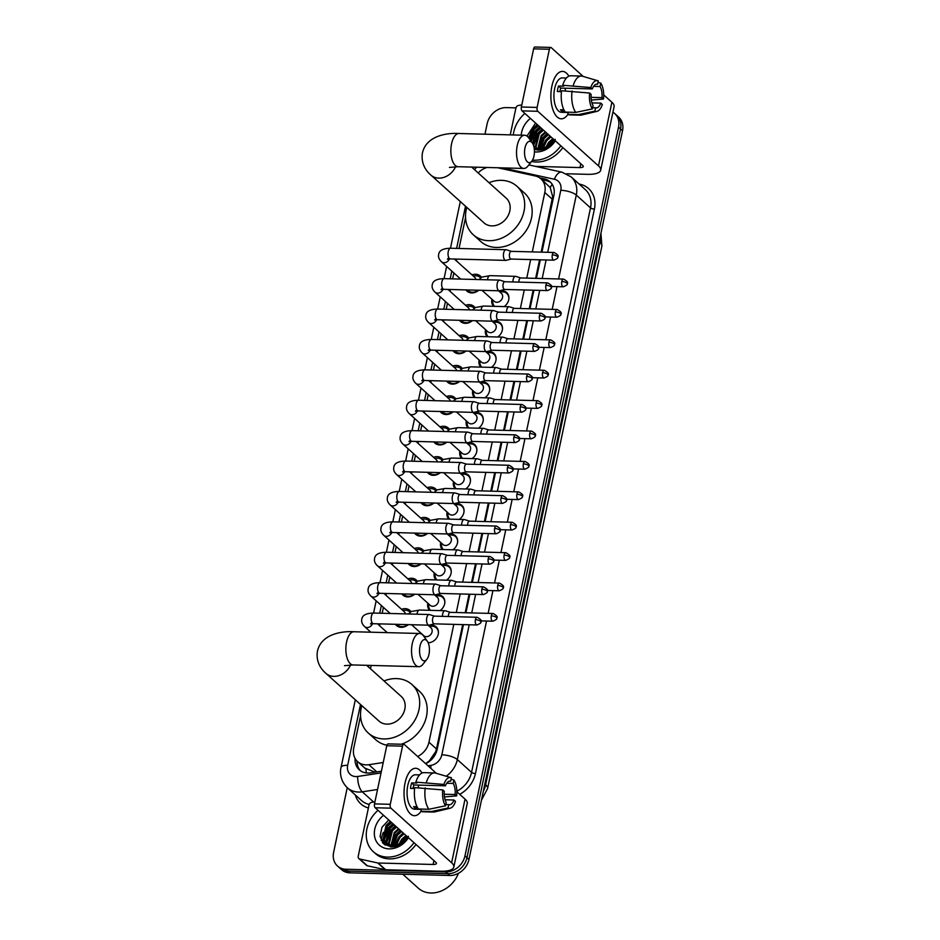 <?xml version="1.0" encoding="UTF-8"?>
<svg xmlns="http://www.w3.org/2000/svg" width="940" height="940" viewBox="0 0 940 940"><rect width="100%" height="100%" fill="white"/><g stroke="black" fill="none" stroke-linecap="round" stroke-linejoin="round"><path stroke-width="1.41" d="M428.605 625.688A9.494 7.826 132 0 1 431.695 625.206A9.494 7.826 132 0 1 436.195 626.921A9.494 7.826 132 0 1 437.347 636.744A9.494 7.826 132 0 1 428.182 642.76M435.009 595.29A9.494 7.826 132 0 1 438.099 594.797A9.494 7.826 132 0 1 442.599 596.524A9.494 7.826 132 0 1 440.026 610.589M441.424 564.893A9.494 7.826 132 0 1 444.503 564.399A9.494 7.826 132 0 1 449.003 566.127A9.494 7.826 132 0 1 446.441 580.192M447.828 534.484A9.494 7.826 132 0 1 450.918 534.002A9.494 7.826 132 0 1 455.406 535.73A9.494 7.826 132 0 1 452.845 549.794M454.231 504.087A9.494 7.826 132 0 1 457.322 503.605A9.494 7.826 132 0 1 461.81 505.332A9.494 7.826 132 0 1 459.249 519.397M460.635 473.69A9.494 7.826 132 0 1 463.726 473.208A9.494 7.826 132 0 1 468.226 474.923A9.494 7.826 132 0 1 465.653 489M467.039 443.292A9.494 7.826 132 0 1 470.129 442.799A9.494 7.826 132 0 1 474.63 444.526A9.494 7.826 132 0 1 472.056 458.591M473.454 412.895A9.494 7.826 132 0 1 476.533 412.402A9.494 7.826 132 0 1 481.033 414.129A9.494 7.826 132 0 1 478.472 428.194M479.858 382.486A9.494 7.826 132 0 1 482.949 382.004A9.494 7.826 132 0 1 487.437 383.731A9.494 7.826 132 0 1 484.876 397.796M486.262 352.089A9.494 7.826 132 0 1 489.352 351.607A9.494 7.826 132 0 1 493.853 353.334A9.494 7.826 132 0 1 491.279 367.399M492.666 321.691A9.494 7.826 132 0 1 495.756 321.21A9.494 7.826 132 0 1 500.256 322.925A9.494 7.826 132 0 1 497.683 337.002M499.07 291.294A9.494 7.826 132 0 1 502.16 290.801A9.494 7.826 132 0 1 506.66 292.528A9.494 7.826 132 0 1 504.099 306.593M401.521 609.296A10.093 8.319 132 0 1 405.175 608.65A10.093 8.319 132 0 1 409.957 610.483A10.093 8.319 132 0 1 411.015 611.693M408.277 624.642A10.093 8.319 132 0 1 401.239 627.332A10.093 8.319 132 0 1 396.457 625.488A10.093 8.319 132 0 1 395.399 624.289M407.937 578.899A10.093 8.319 132 0 1 411.579 578.253A10.093 8.319 132 0 1 416.361 580.086A10.093 8.319 132 0 1 417.419 581.296M414.681 594.233A10.093 8.319 132 0 1 407.643 596.923A10.093 8.319 132 0 1 402.861 595.091A10.093 8.319 132 0 1 401.803 593.892M414.34 548.502A10.093 8.319 132 0 1 417.983 547.844A10.093 8.319 132 0 1 422.765 549.688A10.093 8.319 132 0 1 423.834 550.887M421.096 563.836A10.093 8.319 132 0 1 414.047 566.526A10.093 8.319 132 0 1 409.264 564.693A10.093 8.319 132 0 1 408.207 563.495M420.744 518.093A10.093 8.319 132 0 1 424.387 517.447A10.093 8.319 132 0 1 429.18 519.279A10.093 8.319 132 0 1 430.238 520.49M427.5 533.438A10.093 8.319 132 0 1 420.45 536.129A10.093 8.319 132 0 1 415.668 534.296A10.093 8.319 132 0 1 414.611 533.097M427.148 487.696A10.093 8.319 132 0 1 430.802 487.049A10.093 8.319 132 0 1 435.584 488.882A10.093 8.319 132 0 1 436.642 490.093M433.904 503.041A10.093 8.319 132 0 1 426.866 505.732A10.093 8.319 132 0 1 422.072 503.899A10.093 8.319 132 0 1 421.026 502.7M433.552 457.298A10.093 8.319 132 0 1 437.206 456.652A10.093 8.319 132 0 1 441.988 458.485A10.093 8.319 132 0 1 443.046 459.695M440.308 472.644A10.093 8.319 132 0 1 433.27 475.335A10.093 8.319 132 0 1 428.487 473.49A10.093 8.319 132 0 1 427.43 472.291M439.967 426.901A10.093 8.319 132 0 1 443.61 426.255A10.093 8.319 132 0 1 448.392 428.088A10.093 8.319 132 0 1 449.461 429.298M446.723 442.235A10.093 8.319 132 0 1 439.673 444.926A10.093 8.319 132 0 1 434.891 443.093A10.093 8.319 132 0 1 433.834 441.894M446.371 396.504A10.093 8.319 132 0 1 450.013 395.846A10.093 8.319 132 0 1 454.796 397.69A10.093 8.319 132 0 1 455.865 398.889M453.127 411.838A10.093 8.319 132 0 1 446.077 414.528A10.093 8.319 132 0 1 441.295 412.695A10.093 8.319 132 0 1 440.237 411.497M452.774 366.095A10.093 8.319 132 0 1 456.417 365.448A10.093 8.319 132 0 1 461.211 367.281A10.093 8.319 132 0 1 462.269 368.492M459.531 381.44A10.093 8.319 132 0 1 452.481 384.131A10.093 8.319 132 0 1 447.698 382.298A10.093 8.319 132 0 1 446.641 381.099M459.178 335.697A10.093 8.319 132 0 1 462.832 335.051A10.093 8.319 132 0 1 467.615 336.884A10.093 8.319 132 0 1 468.672 338.095M465.935 351.043A10.093 8.319 132 0 1 458.896 353.734A10.093 8.319 132 0 1 454.102 351.901A10.093 8.319 132 0 1 453.056 350.702M465.582 305.3A10.093 8.319 132 0 1 469.236 304.654A10.093 8.319 132 0 1 474.019 306.487A10.093 8.319 132 0 1 475.076 307.697M472.338 320.646A10.093 8.319 132 0 1 465.3 323.337A10.093 8.319 132 0 1 460.518 321.492A10.093 8.319 132 0 1 459.46 320.305M471.998 274.903A10.093 8.319 132 0 1 475.64 274.257A10.093 8.319 132 0 1 480.422 276.09A10.093 8.319 132 0 1 481.491 277.3M478.754 290.237A10.093 8.319 132 0 1 471.704 292.928A10.093 8.319 132 0 1 466.922 291.095A10.093 8.319 132 0 1 465.864 289.896M366.306 772.927A17.79 7.109 -98.6 0 1 366.024 769.132L364.826 768.098L375.025 772.151M541.17 252.132L552.661 196.542L550.206 187.507L540.935 178.87A17.79 14.664 -48 0 0 535.189 175.956L497.801 167.767M425.597 763.644L429.392 760.801L435.678 751.671L436.477 748.968L462.68 624.595M465.183 612.751L469.084 594.197M471.586 582.342L475.487 563.8M477.99 551.945L481.903 533.403M484.394 521.547L488.306 503.006M490.798 491.15L494.71 472.597M497.213 460.753L501.114 442.2M503.617 430.344L507.518 411.802M510.021 399.947L513.933 381.405M516.424 369.549L520.337 351.008M522.828 339.152L526.741 320.599M529.244 308.755L533.144 290.202M535.647 278.346L539.548 259.804M487.002 167.473A17.79 14.664 -48 0 0 478.178 172.948M532.287 251.897L544.801 192.512A17.79 14.664 -48 0 0 540.935 178.87M417.63 756.477A17.79 14.664 -48 0 0 428.957 742.212L453.797 624.36M456.299 612.504L460.201 593.962M462.703 582.107L466.604 563.565M469.107 551.71L473.02 533.168M475.511 521.312L479.423 502.771M481.914 490.915L485.827 472.362M488.33 460.506L492.231 441.964M494.734 430.109L498.635 411.567M501.138 399.712L505.05 381.17M507.541 369.314L511.454 350.773M513.945 338.917L517.858 320.364M520.361 308.508L524.262 289.966M526.764 278.111L530.665 259.569M360.549 715.822L353.781 747.993A17.79 14.664 -48 0 0 357.635 761.635A17.79 14.664 -48 0 0 368.856 764.702L383.226 762.516M465.547 217.575L459.037 248.466M456.805 259.088L456.429 260.897M453.879 272.964L452.634 278.863M450.401 289.485L450.013 291.294M447.475 303.362L446.23 309.272M443.986 319.894L443.61 321.691M441.072 333.759L439.826 339.669M437.582 350.291L437.206 352.089M434.656 364.168L433.422 370.066M431.178 380.688L430.802 382.486M428.252 394.565L427.007 400.464M424.774 411.086L424.398 412.895M421.849 424.962L420.603 430.861M418.37 441.483L417.983 443.292M415.445 455.36L414.199 461.27M411.955 471.892L411.579 473.69M409.041 485.757L407.796 491.667M405.551 502.289L405.175 504.087M402.626 516.166L401.38 522.064M399.147 532.686L398.772 534.484M396.222 546.563L394.976 552.462M392.744 563.084L392.356 564.893M389.818 576.96L388.572 582.859M386.34 593.481L385.952 595.29M383.414 607.357L382.169 613.268M379.924 623.878L379.548 625.688M371.171 665.426L370.478 668.751M493.629 306.322A9.494 7.826 132 0 1 491.937 299.226M487.226 336.72A9.494 7.826 132 0 1 485.534 329.623M480.822 367.117A9.494 7.826 132 0 1 479.118 360.032M474.418 397.514A9.494 7.826 132 0 1 472.714 390.429M468.014 427.923A9.494 7.826 132 0 1 466.311 420.826M461.599 458.321A9.494 7.826 132 0 1 459.907 451.224M455.195 488.718A9.494 7.826 132 0 1 453.503 481.621M448.791 519.115A9.494 7.826 132 0 1 447.088 512.03M442.387 549.512A9.494 7.826 132 0 1 440.684 542.427M435.972 579.921A9.494 7.826 132 0 1 434.28 572.824M429.568 610.318A9.494 7.826 132 0 1 427.876 603.221M612.915 112.177A17.79 14.664 132 0 1 614.678 113.493A17.79 14.664 132 0 1 618.532 127.147L464.971 855.858A17.79 14.664 132 0 1 445.736 871.897L345.908 869.241L347.906 871.039A17.79 14.664 132 0 1 339.481 867.808A17.79 14.664 132 0 0 347.906 871.039L447.734 873.695L347.906 871.039L349.903 872.837A17.79 14.664 132 0 1 341.478 869.606L337.484 866.01A17.79 14.664 132 0 1 333.618 852.369L347.248 787.685M464.971 855.858L466.969 857.656A17.79 14.664 132 0 1 447.734 873.695A17.79 14.664 132 0 0 466.969 857.656L620.529 128.945L466.969 857.656L468.966 859.454A17.79 14.664 132 0 1 449.731 875.493L349.903 872.837M614.678 113.493L616.675 115.291A17.79 14.664 132 0 1 620.529 128.945A17.79 14.664 132 0 0 616.675 115.291L618.673 117.089A17.79 14.664 132 0 1 622.527 130.742L468.966 859.454M381.205 840.525A23.723 19.552 132 0 1 383.379 832.323A23.723 19.552 132 0 0 381.205 840.525M529.091 138.45A23.723 19.552 132 0 1 530.242 135.442A23.723 19.552 132 0 0 529.091 138.45M484.958 134.197L487.179 123.657A17.79 14.664 132 0 1 506.413 107.606L515.942 107.865M345.908 869.241A17.79 14.664 132 0 1 337.484 866.01M383.144 843.368A23.723 19.552 132 0 1 383.626 839.455M383.837 838.55A23.723 19.552 132 0 1 384.108 837.54M385.142 834.661A23.723 19.552 132 0 1 393.19 823.969M532.005 137.781A23.723 19.552 132 0 1 540.053 127.076L535.718 131.06L531.218 141.423M541.934 252.155L553.895 195.403A17.79 14.664 -48 0 0 550.041 181.761A17.79 14.664 -48 0 0 544.284 178.847L539.595 177.813M425.679 763.715A17.79 14.664 -48 0 0 437.159 749.368L463.444 624.618M465.946 612.763L469.859 594.221M472.35 582.365L476.263 563.824M478.754 551.968L482.666 533.427M485.169 521.571L489.07 503.018M491.573 491.173L495.474 472.62M497.977 460.764L501.889 442.223M504.38 430.367L508.293 411.826M510.784 399.97L514.697 381.429M517.2 369.573L521.101 351.02M523.604 339.176L527.516 320.622M530.007 308.767L533.92 290.225M536.411 278.369L540.324 259.828M355.097 758.427A17.79 14.664 -48 0 0 359.28 769.801A17.79 14.664 -48 0 0 370.501 772.856L381.393 771.2M360.326 770.647A17.79 14.664 132 0 1 357.047 761.071M541.828 179.669L546.293 180.645A17.79 14.664 132 0 1 550.981 182.713M551.898 86.116A23.723 10.998 -88.5 0 1 552.203 84.788A23.723 10.998 -88.5 0 1 568.888 76.152A23.723 10.998 -88.5 0 0 562.519 71.393A23.723 10.998 -88.5 0 0 551.898 86.116A23.723 10.998 -88.5 0 0 551.663 104.892A23.723 10.998 -88.5 0 0 567.878 114.41A23.723 10.998 -88.5 0 1 561.251 118.816A23.723 10.998 -88.5 0 1 551.898 86.116M510.244 134.867L515.895 108.077A2.961 2.444 -48 0 1 518.633 105.433L521.794 104.951M566.538 173.771L587.453 174.323A23.723 7.732 -168.1 0 0 600.684 170.234A23.723 7.732 -168.1 0 0 598.486 165.898L537.798 111.296L522.041 110.873L582.718 165.475A5.934 1.927 11.9 0 1 583.27 166.556A5.934 1.927 11.9 0 1 579.968 167.579L535.671 166.404M600.684 170.234L614.102 106.573A23.723 7.732 -168.1 0 0 611.893 102.248L603.715 94.881M583.235 76.457L551.216 47.635A2.961 1.375 91.5 0 0 550.711 47.423A2.961 1.375 91.5 0 0 549.383 49.256L533.626 48.845A2.961 1.375 -88.5 0 1 534.954 47L550.711 47.423M522.041 110.873A2.961 1.375 -88.5 0 1 521.371 107.007L537.128 107.43L549.383 49.256M537.128 107.43A2.961 1.375 91.5 0 0 537.798 111.296M521.371 107.007L533.626 48.845M559.876 91.579A11.867 5.499 91.5 0 1 560.04 90.698A11.867 5.499 91.5 0 1 560.78 88.09L592.306 88.936A11.867 5.499 -88.5 0 1 596.877 84.165A11.867 5.499 -88.5 0 1 597.558 84.283L596.195 84.236M593.587 86.351L600.049 86.527A11.867 5.499 -88.5 0 1 601.976 97.631L591.072 97.349M564.94 88.207A11.867 5.499 -88.5 0 1 565.539 90.851M561.462 91.627L557.326 91.509A17.202 7.967 -88.5 0 1 557.796 88.677A17.202 7.967 -88.5 0 1 558.478 86.022L563.741 86.163L562.719 85.258A19.576 9.071 -88.5 0 1 570.815 75.764L581.32 76.046A19.576 9.071 -88.5 0 1 582.424 76.222L597.84 80.746A15.416 7.144 -88.5 0 1 598.263 80.899L597.558 84.283M568.16 112.483L561.427 112.295A17.202 7.967 -88.5 0 1 554.647 88.583A17.202 7.967 -88.5 0 1 562.343 77.914L566.421 78.02M563.894 109.827L560.487 109.745A17.202 7.967 -88.5 0 0 562.99 111.989L565.234 112.048M591.93 102.883L600.824 103.118L602.352 104.505A15.416 7.144 -88.5 0 1 597.029 111.355L581.39 115.056A19.576 9.071 -88.5 0 1 580.286 115.174L569.769 114.892A19.576 9.071 -88.5 0 1 567.772 114.351L578.276 114.633L594.856 111.155L595.572 107.771L592.623 107.701M568.23 112.177L567.772 114.351M565.269 112.107A19.576 9.071 -88.5 0 1 561.568 90.745L589.615 93.037L591.154 94.423A11.867 5.499 -88.5 0 0 593.07 105.527L592.365 108.899L575.785 112.389L565.269 112.107M580.286 115.174A19.576 9.071 -88.5 0 1 578.276 114.633M575.785 112.389A19.576 9.071 -88.5 0 1 572.072 91.027M591.307 100.04L603.515 99.017L601.976 97.631M600.049 86.527L600.766 83.155L597.957 82.344M600.766 83.155A15.416 7.144 -88.5 0 1 603.515 99.017M597.029 111.355A15.416 7.144 -88.5 0 1 594.856 111.155M592.365 108.899A15.416 7.144 -88.5 0 1 589.615 93.037M600.824 103.118A11.867 5.499 -88.5 0 1 596.254 107.888A11.867 5.499 -88.5 0 1 595.572 107.771M592.306 88.936L590.766 87.549L562.719 85.258M573.236 85.54A19.576 9.071 -88.5 0 1 581.32 76.046M590.766 87.549A15.416 7.144 -88.5 0 1 597.84 80.746M560.78 88.09L558.478 86.022M562.99 111.989L563.436 109.816M531.864 138.239A26.696 21.996 132 0 1 534.026 134.267M538.855 128.428A26.696 21.996 132 0 1 540.206 127.217M560.839 145.794A29.657 24.44 132 0 1 534.237 160.211A29.657 24.44 132 0 1 532.534 160.106M513.287 134.949A29.657 24.44 132 0 1 524.884 113.435M562.837 147.592A29.657 24.44 132 0 1 536.235 162.009A29.657 24.44 132 0 1 531.605 161.433M554.353 139.954L547.468 146.581A14.829 12.22 132 0 0 554.06 139.684M555.305 140.812A20.762 17.108 132 0 1 535.965 151.975A20.762 17.108 132 0 1 534.437 151.869M534.331 149.343L538.103 150.083C545.353 150 551.075 146.417 555.282 139.332M538.503 125.69L534.273 129.379L530.513 140.436M537.868 125.126L533.65 128.827L529.855 139.519M534.014 147.216L539.854 148.955L547.468 146.581M540.994 127.934L536.775 131.635L533.462 144.971L534.801 147.698M540.371 127.37L536.153 131.071L532.557 143.338M533.897 146.722L534.425 147.486M535.577 148.72L537.469 150.036M543.496 130.178L539.266 133.88L535.965 147.216L536.423 148.403M542.874 129.614L538.644 133.315L535.342 146.663L535.988 148.25M536.199 148.649L536.928 149.73M545.987 132.423L541.769 136.124L538.279 148.837M545.365 131.87L541.146 135.56L537.798 148.767M548.49 134.679L544.26 138.368L540.465 148.943M547.867 134.114L543.637 137.804L539.877 148.955M550.981 136.923L546.763 140.612L543.097 148.532M550.358 136.359L546.14 140.06L542.38 148.696M553.484 139.167L549.265 142.868L546.669 147.063M552.861 138.603L548.631 142.304L545.611 147.615M521.23 135.16A20.762 17.108 132 0 1 530.407 118.405M535.6 123.081L526.976 136.089M552.673 141.869L549.982 144.772M547.209 133.527L542.897 137.522L538.326 148.849M542.216 129.027L537.903 133.034L533.332 144.49M539.713 126.783L535.401 130.778L530.924 141.012M537.222 124.538L532.91 128.533L528.574 137.722M550.018 136.053L545.705 140.048L541.44 148.849M547.527 133.809L543.202 137.804L538.655 148.884M542.521 129.309L538.209 133.304L533.626 145.453M537.527 124.82L533.215 128.815L528.868 138.133M524.99 147.944A10.681 4.947 91.5 0 0 526.083 160.082A10.681 4.947 91.5 0 0 531.829 161.151A10.681 4.947 91.5 0 0 533.979 156.04A10.681 4.947 91.5 0 0 532.31 142.962A10.681 4.947 91.5 0 0 524.99 147.944M531.829 161.151L527.88 166.11A16.603 7.696 -88.5 0 1 523.792 168.448A16.603 7.696 -88.5 0 1 517.235 145.559A16.603 7.696 -88.5 0 1 524.673 135.254A16.603 7.696 -88.5 0 1 528.633 137.804L532.31 142.962M449.461 167.438L458.109 166.709A16.603 7.696 91.5 0 1 451.564 143.808A16.603 7.696 91.5 0 1 459.002 133.504C447.158 132.681 426.349 135.701 422.471 152.821C420.579 164.054 426.76 171.597 430.908 175.099L484.006 222.862A16.603 13.689 -48 0 0 491.867 225.882A16.603 13.689 -48 0 0 508.164 215.53A16.603 13.689 -48 0 0 506.214 198.175L471.645 167.062M489.012 182.701A32.618 26.884 132 0 1 501.466 180.339A32.618 26.884 132 0 1 516.929 186.273A32.618 26.884 132 0 1 520.748 220.359A32.618 26.884 132 0 1 488.753 240.699A32.618 26.884 132 0 1 473.29 234.777A32.618 26.884 132 0 1 466.804 207.388M516.929 186.273L524.426 193.017A32.618 26.884 132 0 1 528.233 227.092A32.618 26.884 132 0 1 496.238 247.443A32.618 26.884 132 0 1 480.787 241.51L473.29 234.777M419.992 646.191A10.681 4.947 91.5 0 0 421.096 658.329A10.681 4.947 91.5 0 0 426.831 659.398A10.681 4.947 91.5 0 0 428.981 654.275A10.681 4.947 91.5 0 0 427.312 641.209A10.681 4.947 91.5 0 0 419.992 646.191M426.831 659.398L422.882 664.357A16.603 7.696 -88.5 0 1 418.794 666.695A16.603 7.696 -88.5 0 1 412.237 643.806A16.603 7.696 -88.5 0 1 419.675 633.49A16.603 7.696 -88.5 0 1 423.635 636.051L427.312 641.209M344.463 665.684L353.123 664.956A16.603 7.696 91.5 0 1 346.566 642.055A16.603 7.696 91.5 0 1 354.004 631.75C342.16 630.928 321.351 633.936 317.473 651.067C315.582 662.3 321.762 669.844 325.91 673.346L379.008 721.109A16.603 13.689 -48 0 0 386.88 724.129A16.603 13.689 -48 0 0 403.166 713.777A16.603 13.689 -48 0 0 401.215 696.423L366.647 665.309M384.025 680.948A32.618 26.884 132 0 1 396.469 678.586A32.618 26.884 132 0 1 411.931 684.52A32.618 26.884 132 0 1 415.75 718.595A32.618 26.884 132 0 1 383.755 738.946A32.618 26.884 132 0 1 368.292 733.012A32.618 26.884 132 0 1 361.806 705.635M386.904 745.22A32.618 26.884 132 0 1 375.788 739.757L368.292 733.012M411.931 684.52L419.428 691.252A32.618 26.884 132 0 1 425.362 720.393A32.618 26.884 132 0 1 401.192 744.233M480.587 277.899A8.895 7.332 -48 0 0 480.117 277.429A8.895 7.332 -48 0 0 475.91 275.808A8.895 7.332 -48 0 0 474.289 275.937L473.337 276.113M467.544 289.943A8.895 7.332 -48 0 0 468.226 290.66A8.895 7.332 -48 0 0 472.432 292.269A8.895 7.332 -48 0 0 478.248 290.225M511.372 251.344L506.355 249.77A5.335 2.479 91.5 0 0 506.037 249.723A5.335 2.479 91.5 0 0 503.64 253.036A5.335 2.479 91.5 0 0 504.851 259.992A5.335 2.479 91.5 0 0 505.755 260.392A5.335 2.479 91.5 0 0 506.072 260.357L511.16 259.052M511.478 251.38A3.854 1.786 91.5 0 0 511.254 251.344A3.854 1.786 91.5 0 0 509.527 253.73A3.854 1.786 91.5 0 0 510.397 258.759A3.854 1.786 91.5 0 0 511.043 259.052A3.854 1.786 91.5 0 0 511.278 259.017M475.922 279.486A5.335 4.395 -48 0 0 474.747 277.382L454.373 259.041M474.183 308.296A8.895 7.332 -48 0 0 473.713 307.827A8.895 7.332 -48 0 0 469.495 306.205A8.895 7.332 -48 0 0 467.885 306.334L466.933 306.511M461.14 320.34A8.895 7.332 -48 0 0 461.81 321.057A8.895 7.332 -48 0 0 466.029 322.679A8.895 7.332 -48 0 0 471.845 320.634M504.956 281.742L499.951 280.167A5.335 2.479 91.5 0 0 499.634 280.12A5.335 2.479 91.5 0 0 497.237 283.434A5.335 2.479 91.5 0 0 498.447 290.389A5.335 2.479 91.5 0 0 499.34 290.789A5.335 2.479 91.5 0 0 499.669 290.754L504.757 289.45M505.074 281.777A3.854 1.786 91.5 0 0 504.839 281.742A3.854 1.786 91.5 0 0 503.123 284.127A3.854 1.786 91.5 0 0 503.993 289.156A3.854 1.786 91.5 0 0 504.639 289.45A3.854 1.786 91.5 0 0 504.874 289.414M469.518 309.883A5.335 4.395 -48 0 0 468.343 307.779L447.957 289.438M467.779 338.694A8.895 7.332 -48 0 0 467.309 338.224A8.895 7.332 -48 0 0 463.091 336.614A8.895 7.332 -48 0 0 461.481 336.731L460.518 336.908M454.737 350.749A8.895 7.332 -48 0 0 455.406 351.454A8.895 7.332 -48 0 0 459.625 353.076A8.895 7.332 -48 0 0 465.429 351.031M498.553 312.139L493.547 310.576A5.335 2.479 91.5 0 0 493.218 310.517A5.335 2.479 91.5 0 0 490.833 313.831A5.335 2.479 91.5 0 0 492.043 320.787A5.335 2.479 91.5 0 0 492.936 321.186A5.335 2.479 91.5 0 0 493.265 321.151L498.353 319.847M498.67 312.174A3.854 1.786 91.5 0 0 498.435 312.139A3.854 1.786 91.5 0 0 496.708 314.536A3.854 1.786 91.5 0 0 497.577 319.565A3.854 1.786 91.5 0 0 498.235 319.847A3.854 1.786 91.5 0 0 498.47 319.823M463.115 340.292A5.335 4.395 -48 0 0 461.928 338.177L441.53 319.823M461.376 369.103A8.895 7.332 -48 0 0 460.906 368.633A8.895 7.332 -48 0 0 456.687 367.011A8.895 7.332 -48 0 0 455.066 367.14L454.114 367.305M448.333 381.147A8.895 7.332 -48 0 0 449.003 381.852A8.895 7.332 -48 0 0 453.221 383.473A8.895 7.332 -48 0 0 459.026 381.429M492.149 342.536L487.143 340.973A5.335 2.479 91.5 0 0 486.814 340.914A5.335 2.479 91.5 0 0 484.429 344.228A5.335 2.479 91.5 0 0 485.639 351.196A5.335 2.479 91.5 0 0 486.532 351.584A5.335 2.479 91.5 0 0 486.861 351.548L491.949 350.244M492.266 342.583A3.854 1.786 91.5 0 0 492.031 342.536A3.854 1.786 91.5 0 0 490.304 344.933A3.854 1.786 91.5 0 0 491.173 349.962A3.854 1.786 91.5 0 0 491.832 350.244A3.854 1.786 91.5 0 0 492.055 350.221M456.711 370.689A5.335 4.395 -48 0 0 455.524 368.574L435.126 350.221M454.972 399.5A8.895 7.332 -48 0 0 454.502 399.03A8.895 7.332 -48 0 0 450.284 397.409A8.895 7.332 -48 0 0 448.662 397.538L447.71 397.702M441.918 411.544A8.895 7.332 -48 0 0 442.599 412.249A8.895 7.332 -48 0 0 446.817 413.87A8.895 7.332 -48 0 0 452.622 411.826M485.745 372.945L480.728 371.37A5.335 2.479 91.5 0 0 480.411 371.312A5.335 2.479 91.5 0 0 478.025 374.625A5.335 2.479 91.5 0 0 479.224 381.593A5.335 2.479 91.5 0 0 480.129 381.993A5.335 2.479 91.5 0 0 480.446 381.946L485.534 380.653M485.863 372.98A3.854 1.786 91.5 0 0 485.628 372.933A3.854 1.786 91.5 0 0 483.9 375.33A3.854 1.786 91.5 0 0 484.77 380.359A3.854 1.786 91.5 0 0 485.416 380.641A3.854 1.786 91.5 0 0 485.651 380.618M450.295 401.086A5.335 4.395 -48 0 0 449.12 398.971L428.722 380.618M448.556 429.897A8.895 7.332 -48 0 0 448.086 429.427A8.895 7.332 -48 0 0 443.88 427.806A8.895 7.332 -48 0 0 442.258 427.935L441.306 428.111M435.514 441.941A8.895 7.332 -48 0 0 436.195 442.658A8.895 7.332 -48 0 0 440.402 444.268A8.895 7.332 -48 0 0 446.218 442.223M479.341 403.342L474.324 401.768A5.335 2.479 91.5 0 0 474.007 401.721A5.335 2.479 91.5 0 0 471.61 405.034A5.335 2.479 91.5 0 0 472.82 411.99A5.335 2.479 91.5 0 0 473.725 412.39A5.335 2.479 91.5 0 0 474.042 412.355L479.13 411.05M479.447 403.378A3.854 1.786 91.5 0 0 479.224 403.342A3.854 1.786 91.5 0 0 477.497 405.728A3.854 1.786 91.5 0 0 478.366 410.757A3.854 1.786 91.5 0 0 479.012 411.05A3.854 1.786 91.5 0 0 479.247 411.015M443.892 431.484A5.335 4.395 -48 0 0 442.716 429.38L422.319 411.027M442.153 460.295A8.895 7.332 -48 0 0 441.683 459.825A8.895 7.332 -48 0 0 437.464 458.203A8.895 7.332 -48 0 0 435.855 458.332L434.891 458.509M429.11 472.338A8.895 7.332 -48 0 0 429.78 473.055A8.895 7.332 -48 0 0 433.998 474.665A8.895 7.332 -48 0 0 439.814 472.62M472.926 433.74L467.92 432.165A5.335 2.479 91.5 0 0 467.603 432.118A5.335 2.479 91.5 0 0 465.206 435.431A5.335 2.479 91.5 0 0 466.416 442.387A5.335 2.479 91.5 0 0 467.309 442.787A5.335 2.479 91.5 0 0 467.638 442.752L472.726 441.447M473.043 433.775A3.854 1.786 91.5 0 0 472.808 433.74A3.854 1.786 91.5 0 0 471.081 436.125A3.854 1.786 91.5 0 0 471.962 441.154A3.854 1.786 91.5 0 0 472.609 441.447A3.854 1.786 91.5 0 0 472.844 441.412M437.488 461.881A5.335 4.395 -48 0 0 436.313 459.778L415.915 441.424M435.279 490.222L435.772 490.668A8.895 7.332 -48 0 0 435.279 490.222A8.895 7.332 -48 0 0 431.061 488.612A8.895 7.332 -48 0 0 429.451 488.73L428.487 488.906M422.706 502.736A8.895 7.332 -48 0 0 423.376 503.452A8.895 7.332 -48 0 0 427.594 505.074A8.895 7.332 -48 0 0 433.399 503.029M466.522 464.137L461.517 462.574A5.335 2.479 91.5 0 0 461.188 462.515A5.335 2.479 91.5 0 0 458.802 465.829A5.335 2.479 91.5 0 0 460.013 472.785A5.335 2.479 91.5 0 0 460.906 473.184A5.335 2.479 91.5 0 0 461.235 473.149L466.322 471.845M466.639 464.172A3.854 1.786 91.5 0 0 466.405 464.137A3.854 1.786 91.5 0 0 464.677 466.534A3.854 1.786 91.5 0 0 465.547 471.563A3.854 1.786 91.5 0 0 466.205 471.845A3.854 1.786 91.5 0 0 466.44 471.821M431.084 492.29A5.335 4.395 -48 0 0 429.897 490.175L409.499 471.821M429.345 521.101A8.895 7.332 -48 0 0 428.875 520.631A8.895 7.332 -48 0 0 424.657 519.009A8.895 7.332 -48 0 0 423.035 519.139L422.084 519.303M416.303 533.144A8.895 7.332 -48 0 0 416.972 533.85A8.895 7.332 -48 0 0 421.19 535.471A8.895 7.332 -48 0 0 426.995 533.427M460.118 494.534L455.113 492.971A5.335 2.479 91.5 0 0 454.784 492.913A5.335 2.479 91.5 0 0 452.399 496.226A5.335 2.479 91.5 0 0 453.597 503.194A5.335 2.479 91.5 0 0 454.502 503.582A5.335 2.479 91.5 0 0 454.831 503.546L459.907 502.242M460.236 494.569A3.854 1.786 91.5 0 0 460.001 494.534A3.854 1.786 91.5 0 0 458.274 496.931A3.854 1.786 91.5 0 0 459.143 501.96A3.854 1.786 91.5 0 0 459.801 502.242A3.854 1.786 91.5 0 0 460.024 502.219M424.68 522.687A5.335 4.395 -48 0 0 423.494 520.572L403.096 502.219M422.471 551.028L422.965 551.475A8.895 7.332 -48 0 0 422.471 551.028A8.895 7.332 -48 0 0 418.253 549.407A8.895 7.332 -48 0 0 416.632 549.536L415.68 549.7M409.887 563.542A8.895 7.332 -48 0 0 410.569 564.247A8.895 7.332 -48 0 0 414.787 565.868A8.895 7.332 -48 0 0 420.591 563.824M453.714 524.943L448.697 523.369A5.335 2.479 91.5 0 0 448.38 523.31A5.335 2.479 91.5 0 0 445.995 526.623A5.335 2.479 91.5 0 0 447.193 533.591A5.335 2.479 91.5 0 0 448.098 533.99A5.335 2.479 91.5 0 0 448.415 533.944L453.503 532.651M453.832 524.978A3.854 1.786 91.5 0 0 453.597 524.931A3.854 1.786 91.5 0 0 451.87 527.328A3.854 1.786 91.5 0 0 452.739 532.357A3.854 1.786 91.5 0 0 453.386 532.639A3.854 1.786 91.5 0 0 453.62 532.616M418.265 553.084A5.335 4.395 -48 0 0 417.09 550.969L396.692 532.616M416.526 581.895A8.895 7.332 -48 0 0 416.056 581.425A8.895 7.332 -48 0 0 411.849 579.804A8.895 7.332 -48 0 0 410.228 579.933L409.276 580.109M403.483 593.939A8.895 7.332 -48 0 0 404.153 594.656A8.895 7.332 -48 0 0 408.371 596.265A8.895 7.332 -48 0 0 414.188 594.221M447.299 555.34L442.294 553.766A5.335 2.479 91.5 0 0 441.976 553.719A5.335 2.479 91.5 0 0 439.579 557.032A5.335 2.479 91.5 0 0 440.789 563.988A5.335 2.479 91.5 0 0 441.694 564.388A5.335 2.479 91.5 0 0 442.012 564.353L447.099 563.048M447.416 555.376A3.854 1.786 91.5 0 0 447.193 555.34A3.854 1.786 91.5 0 0 445.466 557.726A3.854 1.786 91.5 0 0 446.336 562.755A3.854 1.786 91.5 0 0 446.982 563.048A3.854 1.786 91.5 0 0 447.217 563.013M411.861 583.481A5.335 4.395 -48 0 0 410.686 581.378L390.288 563.025M409.652 611.823L410.157 612.269A8.895 7.332 -48 0 0 409.652 611.823A8.895 7.332 -48 0 0 405.434 610.201A8.895 7.332 -48 0 0 403.824 610.33L402.861 610.507M397.079 624.336A8.895 7.332 -48 0 0 397.749 625.053A8.895 7.332 -48 0 0 401.968 626.663A8.895 7.332 -48 0 0 407.784 624.618M440.895 585.738L435.89 584.163A5.335 2.479 91.5 0 0 435.572 584.116A5.335 2.479 91.5 0 0 433.176 587.43A5.335 2.479 91.5 0 0 434.386 594.386A5.335 2.479 91.5 0 0 435.279 594.785A5.335 2.479 91.5 0 0 435.608 594.75L440.696 593.446M441.013 585.773A3.854 1.786 91.5 0 0 440.778 585.738A3.854 1.786 91.5 0 0 439.051 588.123A3.854 1.786 91.5 0 0 439.932 593.152A3.854 1.786 91.5 0 0 440.578 593.446A3.854 1.786 91.5 0 0 440.813 593.41M405.457 613.879A5.335 4.395 -48 0 0 404.282 611.775L383.908 593.422M434.491 616.135L429.486 614.572A5.335 2.479 91.5 0 0 429.157 614.513A5.335 2.479 91.5 0 0 426.772 617.827A5.335 2.479 91.5 0 0 427.982 624.783A5.335 2.479 91.5 0 0 428.875 625.182A5.335 2.479 91.5 0 0 429.204 625.147L434.292 623.843M434.609 616.17A3.854 1.786 91.5 0 0 434.374 616.135A3.854 1.786 91.5 0 0 432.647 618.532A3.854 1.786 91.5 0 0 433.516 623.549A3.854 1.786 91.5 0 0 434.174 623.843A3.854 1.786 91.5 0 0 434.409 623.819M508.869 298.814A8.895 7.332 -48 0 0 506.766 293.421A8.895 7.332 -48 0 0 502.548 291.8A8.895 7.332 -48 0 0 500.926 291.929L499.974 292.105M492.83 300.036L492.76 301A8.895 7.332 -48 0 0 494.546 306.346M482.044 290.331L494.24 301.305A5.335 4.395 -48 0 0 496.778 302.281A5.335 4.395 -48 0 0 502.007 298.943A5.335 4.395 -48 0 0 501.384 293.374L498.494 290.766M520.854 277.958L515.837 276.384A5.335 2.479 91.5 0 0 515.519 276.337A5.335 2.479 91.5 0 0 513.134 279.65A5.335 2.479 91.5 0 0 512.899 281.953M520.96 277.993A3.854 1.786 91.5 0 0 520.736 277.958A3.854 1.786 91.5 0 0 519.009 280.343A3.854 1.786 91.5 0 0 518.845 282.106M502.465 329.212A8.895 7.332 -48 0 0 500.35 323.818A8.895 7.332 -48 0 0 496.144 322.209A8.895 7.332 -48 0 0 494.522 322.326L493.571 322.502M486.427 330.434L486.356 331.409A8.895 7.332 -48 0 0 488.142 336.743M475.64 320.728L487.837 331.703A5.335 4.395 -48 0 0 490.363 332.678A5.335 4.395 -48 0 0 495.603 329.353A5.335 4.395 -48 0 0 494.981 323.771L492.09 321.163M514.438 308.355L509.433 306.781A5.335 2.479 91.5 0 0 509.116 306.734A5.335 2.479 91.5 0 0 506.719 310.047A5.335 2.479 91.5 0 0 506.496 312.35M514.556 308.39A3.854 1.786 91.5 0 0 514.321 308.355A3.854 1.786 91.5 0 0 512.606 310.752A3.854 1.786 91.5 0 0 512.441 312.515M496.062 359.609A8.895 7.332 -48 0 0 493.947 354.215A8.895 7.332 -48 0 0 489.728 352.606A8.895 7.332 -48 0 0 488.119 352.723L487.167 352.899M480.023 360.831L479.952 361.806A8.895 7.332 -48 0 0 481.738 367.14M469.236 351.125L481.433 362.112A5.335 4.395 -48 0 0 483.959 363.075A5.335 4.395 -48 0 0 489.2 359.75A5.335 4.395 -48 0 0 488.577 354.169L485.674 351.56M508.035 338.753L503.029 337.19A5.335 2.479 91.5 0 0 502.7 337.131A5.335 2.479 91.5 0 0 500.315 340.445A5.335 2.479 91.5 0 0 500.092 342.748M508.152 338.788A3.854 1.786 91.5 0 0 507.917 338.753A3.854 1.786 91.5 0 0 506.19 341.149A3.854 1.786 91.5 0 0 506.026 342.912M489.658 390.006A8.895 7.332 -48 0 0 487.543 384.625A8.895 7.332 -48 0 0 483.325 383.003A8.895 7.332 -48 0 0 481.715 383.132L480.751 383.297M473.619 391.24L473.548 392.203A8.895 7.332 -48 0 0 475.323 397.538M462.821 381.522L475.029 392.509A5.335 4.395 -48 0 0 477.555 393.472A5.335 4.395 -48 0 0 482.796 390.147A5.335 4.395 -48 0 0 482.161 384.566L479.271 381.969M501.631 369.162L496.626 367.587A5.335 2.479 91.5 0 0 496.297 367.528A5.335 2.479 91.5 0 0 493.911 370.842A5.335 2.479 91.5 0 0 493.676 373.156M501.748 369.197A3.854 1.786 91.5 0 0 501.514 369.15A3.854 1.786 91.5 0 0 499.786 371.547A3.854 1.786 91.5 0 0 499.622 373.309M483.254 420.415A8.895 7.332 -48 0 0 481.139 415.022A8.895 7.332 -48 0 0 476.921 413.4A8.895 7.332 -48 0 0 475.299 413.529L474.348 413.694M467.204 421.637L467.133 422.601A8.895 7.332 -48 0 0 468.919 427.947M456.417 411.931L468.613 422.906A5.335 4.395 -48 0 0 471.152 423.87A5.335 4.395 -48 0 0 476.38 420.544A5.335 4.395 -48 0 0 475.757 414.963L472.867 412.366M495.227 399.559L490.21 397.984A5.335 2.479 91.5 0 0 489.893 397.926A5.335 2.479 91.5 0 0 487.507 401.239A5.335 2.479 91.5 0 0 487.272 403.554M495.345 399.594A3.854 1.786 91.5 0 0 495.11 399.547A3.854 1.786 91.5 0 0 493.382 401.944A3.854 1.786 91.5 0 0 493.218 403.707M476.839 450.812A8.895 7.332 -48 0 0 474.735 445.419A8.895 7.332 -48 0 0 470.517 443.798A8.895 7.332 -48 0 0 468.896 443.927L467.944 444.103M460.8 452.034L460.729 452.998A8.895 7.332 -48 0 0 462.515 458.344M450.013 442.329L462.21 453.303A5.335 4.395 -48 0 0 464.748 454.279A5.335 4.395 -48 0 0 469.977 450.941A5.335 4.395 -48 0 0 469.354 445.372L466.463 442.764M488.824 429.956L483.806 428.382A5.335 2.479 91.5 0 0 483.489 428.335A5.335 2.479 91.5 0 0 481.104 431.648A5.335 2.479 91.5 0 0 480.869 433.951M488.929 429.991A3.854 1.786 91.5 0 0 488.706 429.956A3.854 1.786 91.5 0 0 486.979 432.341A3.854 1.786 91.5 0 0 486.814 434.104M470.435 481.21A8.895 7.332 -48 0 0 468.32 475.816A8.895 7.332 -48 0 0 464.113 474.207A8.895 7.332 -48 0 0 462.492 474.324L461.54 474.5M454.396 482.431L454.326 483.407A8.895 7.332 -48 0 0 456.112 488.741M443.61 472.726L455.806 483.701A5.335 4.395 -48 0 0 458.332 484.676A5.335 4.395 -48 0 0 463.573 481.351A5.335 4.395 -48 0 0 462.95 475.769L460.06 473.161M482.408 460.353L477.403 458.779A5.335 2.479 91.5 0 0 477.085 458.732A5.335 2.479 91.5 0 0 474.688 462.045A5.335 2.479 91.5 0 0 474.465 464.348M482.526 460.389A3.854 1.786 91.5 0 0 482.291 460.353A3.854 1.786 91.5 0 0 480.575 462.75A3.854 1.786 91.5 0 0 480.411 464.513M464.031 511.607A8.895 7.332 -48 0 0 461.916 506.214A8.895 7.332 -48 0 0 457.698 504.604A8.895 7.332 -48 0 0 456.088 504.721L455.125 504.897M447.992 512.829L447.922 513.804A8.895 7.332 -48 0 0 449.708 519.139M437.206 503.123L449.402 514.11A5.335 4.395 -48 0 0 451.929 515.073A5.335 4.395 -48 0 0 457.169 511.748A5.335 4.395 -48 0 0 456.546 506.166L453.644 503.558M476.004 490.751L470.999 489.188A5.335 2.479 91.5 0 0 470.67 489.129A5.335 2.479 91.5 0 0 468.285 492.443A5.335 2.479 91.5 0 0 468.061 494.746M476.122 490.786A3.854 1.786 91.5 0 0 475.887 490.751A3.854 1.786 91.5 0 0 474.16 493.147A3.854 1.786 91.5 0 0 473.995 494.91M457.627 542.004A8.895 7.332 -48 0 0 455.512 536.623A8.895 7.332 -48 0 0 451.294 535.001A8.895 7.332 -48 0 0 449.684 535.13L448.721 535.295M441.589 543.238L441.518 544.201A8.895 7.332 -48 0 0 443.292 549.536M430.79 533.52L442.998 544.507A5.335 4.395 -48 0 0 445.525 545.47A5.335 4.395 -48 0 0 450.765 542.145A5.335 4.395 -48 0 0 450.131 536.564L447.24 533.967M469.601 521.16L464.595 519.585A5.335 2.479 91.5 0 0 464.266 519.526A5.335 2.479 91.5 0 0 461.881 522.84A5.335 2.479 91.5 0 0 461.646 525.154M469.718 521.195A3.854 1.786 91.5 0 0 469.483 521.148A3.854 1.786 91.5 0 0 467.756 523.545A3.854 1.786 91.5 0 0 467.591 525.307M451.224 572.413A8.895 7.332 -48 0 0 449.109 567.02A8.895 7.332 -48 0 0 444.89 565.398A8.895 7.332 -48 0 0 443.269 565.528L442.317 565.692M435.173 573.635L435.103 574.598A8.895 7.332 -48 0 0 436.889 579.945M424.387 563.929L436.583 574.904A5.335 4.395 -48 0 0 439.121 575.868A5.335 4.395 -48 0 0 444.35 572.542A5.335 4.395 -48 0 0 443.727 566.961L440.837 564.364M463.197 551.557L458.18 549.982A5.335 2.479 91.5 0 0 457.862 549.923A5.335 2.479 91.5 0 0 455.477 553.237A5.335 2.479 91.5 0 0 455.242 555.552M463.314 551.592A3.854 1.786 91.5 0 0 463.079 551.545A3.854 1.786 91.5 0 0 461.352 553.942A3.854 1.786 91.5 0 0 461.188 555.705M444.808 602.81A8.895 7.332 -48 0 0 442.705 597.417A8.895 7.332 -48 0 0 438.487 595.796A8.895 7.332 -48 0 0 436.865 595.925L435.913 596.101M428.769 604.032L428.699 604.996A8.895 7.332 -48 0 0 430.485 610.342M417.983 594.327L430.179 605.301A5.335 4.395 -48 0 0 432.717 606.277A5.335 4.395 -48 0 0 437.946 602.939A5.335 4.395 -48 0 0 437.323 597.37L434.433 594.762M456.793 581.954L451.776 580.38A5.335 2.479 91.5 0 0 451.459 580.332A5.335 2.479 91.5 0 0 449.062 583.646A5.335 2.479 91.5 0 0 448.838 585.949M456.899 581.989A3.854 1.786 91.5 0 0 456.676 581.954A3.854 1.786 91.5 0 0 454.948 584.339A3.854 1.786 91.5 0 0 454.784 586.102M438.404 633.207A8.895 7.332 -48 0 0 436.289 627.814A8.895 7.332 -48 0 0 432.083 626.205A8.895 7.332 -48 0 0 430.461 626.322L429.51 626.498M428.123 642.631A8.895 7.332 -48 0 0 428.605 642.666A8.895 7.332 -48 0 0 429.98 642.572M411.579 624.724L423.776 635.698A5.335 4.395 -48 0 0 426.302 636.674A5.335 4.395 -48 0 0 431.542 633.349A5.335 4.395 -48 0 0 430.92 627.767L428.017 625.159M450.378 612.351L445.372 610.777A5.335 2.479 91.5 0 0 445.055 610.73A5.335 2.479 91.5 0 0 442.658 614.043A5.335 2.479 91.5 0 0 442.435 616.346M450.495 612.386A3.854 1.786 91.5 0 0 450.26 612.351A3.854 1.786 91.5 0 0 448.545 614.748A3.854 1.786 91.5 0 0 448.38 616.511M405.046 783.008A23.723 10.998 -88.5 0 1 405.34 781.681A23.723 10.998 -88.5 0 1 422.037 773.033A23.723 10.998 -88.5 0 0 415.656 768.274A23.723 10.998 -88.5 0 0 405.046 783.008A23.723 10.998 -88.5 0 0 404.811 801.773A23.723 10.998 -88.5 0 0 421.014 811.291A23.723 10.998 -88.5 0 1 414.399 815.709A23.723 10.998 -88.5 0 1 405.046 783.008M377.727 862.955A2.961 2.444 -48 0 0 378.174 863.014L385.659 869.747A2.961 2.444 132 0 1 385.212 869.7L377.727 862.955L359.832 859.031A2.961 2.444 -48 0 1 358.222 856.269L369.032 804.969A2.961 2.444 -48 0 1 371.782 802.325L374.943 801.843M385.659 869.747L440.602 871.216A23.723 7.732 -168.1 0 0 453.82 867.115A23.723 7.732 -168.1 0 0 451.623 862.779L390.946 808.177L375.178 807.754L435.866 862.356A5.934 1.927 11.9 0 1 436.419 863.449A5.934 1.927 11.9 0 1 433.105 864.471L378.174 863.014M385.212 869.7L367.317 865.775A2.961 2.444 132 0 1 366.365 865.282L358.869 858.549M453.82 867.115L467.239 803.465A23.723 7.732 -168.1 0 0 465.041 799.129L456.863 791.762M436.383 773.338L404.353 744.527A2.961 1.375 91.5 0 0 403.859 744.304A2.961 1.375 91.5 0 0 402.531 746.149L386.763 745.726A2.961 1.375 -88.5 0 1 388.091 743.881L403.859 744.304M375.178 807.754A2.961 1.375 -88.5 0 1 374.508 803.888L390.276 804.311L402.531 746.149M390.276 804.311A2.961 1.375 91.5 0 0 390.946 808.177M374.508 803.888L386.763 745.726M413.024 788.472A11.867 5.499 91.5 0 1 413.189 787.579A11.867 5.499 91.5 0 1 413.929 784.982L445.443 785.817A11.867 5.499 -88.5 0 1 450.025 781.058A11.867 5.499 -88.5 0 1 450.695 781.164L449.344 781.128M446.723 783.243L453.197 783.408A11.867 5.499 -88.5 0 1 455.125 794.523L444.209 794.23M418.077 785.088A11.867 5.499 -88.5 0 1 418.676 787.732M414.611 788.507L410.474 788.402A17.202 7.967 -88.5 0 1 410.945 785.558A17.202 7.967 -88.5 0 1 411.626 782.914L416.878 783.055L415.868 782.139A19.576 9.071 -88.5 0 1 423.952 772.645L434.468 772.927A19.576 9.071 -88.5 0 1 435.561 773.103L450.988 777.639A15.416 7.144 -88.5 0 1 451.412 777.791L450.695 781.164M421.308 809.364L414.575 809.187A17.202 7.967 -88.5 0 1 407.784 785.476A17.202 7.967 -88.5 0 1 415.492 774.795L419.569 774.901M417.043 806.72L413.635 806.626A17.202 7.967 -88.5 0 0 416.126 808.87L418.37 808.929M445.078 799.775L453.961 800.011L455.501 801.385A15.416 7.144 -88.5 0 1 450.166 808.236L434.538 811.937A19.576 9.071 -88.5 0 1 433.422 812.054L422.918 811.784A19.576 9.071 -88.5 0 1 420.909 811.232L431.425 811.514L448.004 808.036L448.721 804.664L445.76 804.581M421.367 809.07L420.909 811.232M418.418 808.988A19.576 9.071 -88.5 0 1 414.716 787.626L442.752 789.917L444.291 791.304A11.867 5.499 -88.5 0 0 446.218 802.419L445.513 805.792L428.922 809.269L418.418 808.988M433.422 812.054A19.576 9.071 -88.5 0 1 431.425 811.514M428.922 809.269A19.576 9.071 -88.5 0 1 425.221 787.908M444.444 796.932L456.652 795.898L455.125 794.523M453.197 783.408L453.903 780.036L451.106 779.225M453.903 780.036A15.416 7.144 -88.5 0 1 456.652 795.898M450.166 808.236A15.416 7.144 -88.5 0 1 448.004 808.036M445.513 805.792A15.416 7.144 -88.5 0 1 442.752 789.917M453.961 800.011A11.867 5.499 -88.5 0 1 449.39 804.769A11.867 5.499 -88.5 0 1 448.721 804.664M445.443 785.817L443.915 784.43L415.868 782.139M426.372 782.421A19.576 9.071 -88.5 0 1 434.468 772.927M443.915 784.43A15.416 7.144 -88.5 0 1 450.988 777.639M413.929 784.982L411.626 782.914M416.126 808.87L416.585 806.708M458.462 873.295A26.696 21.996 132 0 1 430.908 893A26.696 21.996 132 0 1 418.265 888.147L402.814 874.247M385.001 835.12A26.696 21.996 132 0 1 387.174 831.16M392.004 825.32A26.696 21.996 132 0 1 393.343 824.11M413.988 842.675A29.657 24.44 132 0 1 387.374 857.092A29.657 24.44 132 0 1 373.321 851.699A29.657 24.44 132 0 1 378.021 810.315M415.985 844.473A29.657 24.44 132 0 1 389.372 858.89A29.657 24.44 132 0 1 375.319 853.497L373.321 851.699M407.502 836.847L400.605 843.474A14.829 12.22 132 0 0 407.208 836.577M408.454 837.693A20.762 17.108 132 0 1 389.113 848.867A20.762 17.108 132 0 1 374.566 836.259A20.762 17.108 132 0 1 383.555 815.297M388.749 819.962L381.957 827.318L380.054 836.424L383.649 843.873L391.252 846.964C398.49 846.881 404.224 843.298 408.43 836.224M391.639 822.57L387.421 826.272L384.108 839.608L386.54 843.638M391.017 822.007L386.798 825.708L383.485 839.056L386.223 843.368L393.002 845.836L400.605 843.474M394.142 824.815L389.912 828.516L386.61 841.864L387.938 844.59M393.519 824.251L389.289 827.952L385.988 841.3L387.574 844.367M388.714 845.612L390.605 846.928M396.633 827.059L392.415 830.76L389.101 844.108L389.56 845.295M396.01 826.507L391.792 830.196L388.478 843.544L389.137 845.142M389.348 845.53L390.065 846.623M399.136 829.315L394.906 833.005L391.428 845.73L396.034 834.403L400.358 830.408M398.513 828.751L394.283 832.452L390.934 845.648M401.627 831.559L397.409 835.261L393.602 845.824M401.004 830.995L396.786 834.697L393.026 845.836M404.13 833.803L399.911 837.505L396.234 845.413M403.507 833.24L399.277 836.941L395.517 845.577M406.62 836.048L402.402 839.749L399.817 843.956M405.998 835.495L401.779 839.185L398.76 844.496M405.822 838.762L403.131 841.664M395.352 825.919L391.04 829.914L386.469 841.382M392.861 823.663L388.549 827.67L383.978 839.126M383.978 840.313L384.954 844.931M390.359 821.419L386.046 825.426L382.369 842.44M403.166 832.934L398.854 836.941L394.589 845.73M400.663 830.69L396.351 834.685L391.792 845.777M395.67 826.201L391.357 830.196L386.775 842.334M393.167 823.945L388.855 827.952L384.272 840.09M384.307 840.959L385.236 845.107M390.676 821.701L386.363 825.696L382.768 842.945M553.648 196.601A17.79 5.793 -168.1 0 0 552.661 196.542M550.206 187.507A17.79 9.13 -77.6 0 1 552.238 184.381M436.501 751.718A17.79 5.793 -168.1 0 0 435.678 751.671M429.439 761.412A17.79 7.109 -98.6 0 1 429.392 760.801M552.309 199.268L544.801 192.512M436.477 748.968L428.957 742.212M376.858 771.893L368.856 764.702M487.578 788.554A20.762 6.756 -168.1 0 0 485.651 784.759L599.955 242.344A20.762 6.756 11.9 0 1 601.882 246.139L487.578 788.554L481.456 800.187M483.336 791.233A23.723 19.552 -48 0 0 485.651 784.759L484.852 784.042M599.156 241.627L599.955 242.344A23.723 19.552 -48 0 0 600.39 235.822M622.527 130.742L618.532 127.147M449.731 875.493L445.736 871.897M476.827 167.203A11.867 9.776 -48 0 0 474.512 169.647M360.502 704.459L347.671 765.325A11.867 9.776 -48 0 0 355.872 776.581A11.867 9.776 -48 0 0 357.729 776.464L381.029 772.927M377.539 789.494L362.276 791.821A23.723 19.552 132 0 1 358.551 792.056A23.723 19.552 132 0 1 347.306 787.743L361.548 800.551A23.723 19.552 -48 0 0 369.197 804.428M373.638 802.043L362.276 791.821A11.867 4.747 -98.6 0 1 357.729 776.464M579.111 184.04L579.992 184.228A26.696 21.996 132 0 1 594.397 209.068L475.44 773.573A26.696 21.996 132 0 1 459.707 794.323M368.398 807.989A26.696 21.996 132 0 1 355.308 794.934M571.144 176.873A23.723 19.552 132 0 1 576.29 195.062L590.52 207.869A23.723 19.552 -48 0 0 585.373 189.68L571.144 176.873L561.92 172.161L528.832 164.911M486.532 621.023L457.334 759.567L471.563 772.375L590.52 207.869A2.961 0.964 -168.1 0 0 594.397 209.068M428.005 765.806L430.873 765.371A11.867 9.776 -48 0 0 441.823 754.797A11.867 3.866 11.9 0 1 457.334 759.567A23.723 19.552 132 0 1 446.206 776.229M456.852 791.21A23.723 19.552 -48 0 0 471.563 772.375A2.961 0.964 -168.1 0 0 475.44 773.573M547.715 252.308L560.792 190.291A11.867 3.866 11.9 0 1 576.29 195.062L558.607 278.957M556.997 286.63L552.203 309.366M550.593 317.027L545.799 339.763M544.178 347.436L539.395 370.16M537.774 377.833L532.992 400.558M531.37 408.23L526.576 430.955M524.966 438.628L520.173 461.364M518.563 469.025L513.769 491.761M512.147 499.422L507.365 522.158M505.744 529.831L500.95 552.556M499.34 560.228L494.546 582.953M492.936 590.626L488.142 613.35M560.792 190.291A11.867 9.776 -48 0 0 554.377 179.258L502.536 167.884M465.5 206.224L456.605 248.407M451.823 271.12L450.201 278.804M445.419 301.517L443.798 309.201M439.015 331.914L437.394 339.599M432.6 362.311L430.99 370.007M426.196 392.709L424.575 400.405M419.792 423.118L418.171 430.802M413.389 453.515L411.767 461.199M406.985 483.912L405.363 491.596M400.569 514.309L398.948 522.005M394.166 544.707L392.544 552.403M387.762 575.115L386.14 582.8M381.358 605.513L379.737 613.197M387.268 632.632L377.492 623.843M368.738 665.367L368.421 666.907M441.823 754.797L469.224 624.771M471.727 612.915L475.64 594.374M478.131 582.518L482.044 563.976M484.535 552.121L488.447 533.579M490.95 521.723L494.851 503.17M497.354 491.326L501.255 472.773M503.758 460.917L507.671 442.376M510.162 430.52L514.074 411.978M516.565 400.123L520.478 381.581M522.981 369.726L526.882 351.172M529.385 339.328L533.286 320.775M535.788 308.919L539.701 290.378M542.192 278.522L546.105 259.981M430.931 768.438A11.867 4.747 -98.6 0 1 430.873 765.371M554.377 179.258A11.867 6.087 -77.6 0 1 561.92 172.161M355.308 699.795L341.067 767.381A11.867 3.866 11.9 0 1 347.671 765.325M546.293 180.645L544.284 178.847M598.486 165.898L611.893 102.248M579.968 167.579L580.779 163.725M530.654 140.636A23.723 19.552 132 0 1 539.795 126.853M430.908 175.099A16.603 13.689 -48 0 0 438.78 178.118A16.603 13.689 -48 0 0 455.571 166.697M325.91 673.346A16.603 13.689 -48 0 0 333.782 676.365A16.603 13.689 -48 0 0 350.573 664.944M552.297 254.869A3.854 1.257 -168.1 0 1 557.326 256.42A3.854 1.257 11.9 0 1 557.69 257.125C558.983 256.021 557.749 254.47 554.013 252.472A3.854 1.786 91.5 0 0 552.297 254.869A3.854 1.786 91.5 0 0 553.813 260.18L511.043 259.052M460.682 279.086L441.436 261.767A5.335 4.395 -48 0 0 443.962 262.73A5.335 4.395 -48 0 0 449.426 258.923M441.436 261.767C439.109 259.44 438.169 257.172 438.604 254.963C438.804 250.616 442.822 248.371 450.66 248.242A5.335 2.479 91.5 0 0 448.262 251.556A5.335 2.479 91.5 0 0 448.204 251.873A5.335 2.479 91.5 0 0 450.378 258.923L447.416 259.17L448.827 257.63M545.881 285.267A3.854 1.257 -168.1 0 1 550.922 286.817A3.854 1.257 11.9 0 1 551.287 287.522C552.567 286.418 551.345 284.867 547.609 282.881A3.854 1.786 91.5 0 0 545.881 285.267A3.854 1.786 91.5 0 0 547.409 290.578L504.639 289.45M454.267 309.483L435.02 292.164A5.335 4.395 -48 0 0 437.558 293.139A5.335 4.395 -48 0 0 443.022 289.32M435.02 292.164C432.706 289.849 431.765 287.581 432.2 285.361C432.4 281.013 436.419 278.769 444.256 278.651A5.335 2.479 91.5 0 0 441.859 281.965A5.335 2.479 91.5 0 0 441.8 282.27A5.335 2.479 91.5 0 0 443.962 289.32L441.001 289.579L442.411 288.039M539.478 315.664A3.854 1.257 -168.1 0 1 544.519 317.215A3.854 1.257 11.9 0 1 544.871 317.92C546.163 316.827 544.942 315.276 541.205 313.279A3.854 1.786 91.5 0 0 539.478 315.664A3.854 1.786 91.5 0 0 541.005 320.987L498.235 319.847M447.863 339.88L428.616 322.561A5.335 4.395 -48 0 0 431.155 323.536A5.335 4.395 -48 0 0 436.606 319.718M428.616 322.561C426.302 320.246 425.362 317.978 425.797 315.758C425.996 311.41 430.015 309.178 437.84 309.048A5.335 2.479 91.5 0 0 435.455 312.362A5.335 2.479 91.5 0 0 435.396 312.668A5.335 2.479 91.5 0 0 437.558 319.718L434.597 319.976L436.007 318.437M533.074 346.073A3.854 1.257 -168.1 0 1 538.115 347.624A3.854 1.257 11.9 0 1 538.467 348.329C539.76 347.224 538.538 345.673 534.801 343.676A3.854 1.786 91.5 0 0 533.074 346.073A3.854 1.786 91.5 0 0 534.59 351.384L491.832 350.244M441.459 370.278L422.213 352.958A5.335 4.395 -48 0 0 424.739 353.934A5.335 4.395 -48 0 0 430.203 350.115M422.213 352.958C419.898 350.644 418.958 348.376 419.381 346.155C419.593 341.808 423.611 339.575 431.437 339.446A5.335 2.479 91.5 0 0 429.051 342.759A5.335 2.479 91.5 0 0 428.993 343.077A5.335 2.479 91.5 0 0 431.155 350.115L428.194 350.373L429.603 348.834M526.67 376.47A3.854 1.257 -168.1 0 1 531.711 378.021A3.854 1.257 11.9 0 1 532.063 378.726C533.356 377.622 532.134 376.071 528.398 374.073A3.854 1.786 91.5 0 0 526.67 376.47A3.854 1.786 91.5 0 0 528.186 381.781L485.416 380.641M435.055 400.675L415.809 383.367A5.335 4.395 -48 0 0 418.335 384.331A5.335 4.395 -48 0 0 423.799 380.512M415.809 383.367C413.494 381.041 412.543 378.773 412.977 376.564C413.189 372.216 417.207 369.972 425.033 369.843A5.335 2.479 91.5 0 0 422.647 373.156A5.335 2.479 91.5 0 0 422.577 373.474A5.335 2.479 91.5 0 0 424.751 380.512L421.79 380.771L423.2 379.231M520.266 406.867A3.854 1.257 -168.1 0 1 525.296 408.418A3.854 1.257 11.9 0 1 525.66 409.123C526.941 408.019 525.719 406.468 521.982 404.47A3.854 1.786 91.5 0 0 520.266 406.867A3.854 1.786 91.5 0 0 521.782 412.178L479.012 411.05M428.652 431.084L409.405 413.764A5.335 4.395 -48 0 0 411.931 414.728A5.335 4.395 -48 0 0 417.395 410.921M409.405 413.764C407.079 411.438 406.139 409.17 406.573 406.961C406.773 402.614 410.792 400.37 418.629 400.24A5.335 2.479 91.5 0 0 416.232 403.554A5.335 2.479 91.5 0 0 416.173 403.871A5.335 2.479 91.5 0 0 418.347 410.921L415.386 411.168L416.784 409.629M513.851 437.264A3.854 1.257 -168.1 0 1 518.892 438.815A3.854 1.257 11.9 0 1 519.256 439.521C520.537 438.416 519.315 436.865 515.578 434.868A3.854 1.786 91.5 0 0 513.851 437.264A3.854 1.786 91.5 0 0 515.379 442.576L472.609 441.447M422.236 461.481L402.99 444.162A5.335 4.395 -48 0 0 405.528 445.137A5.335 4.395 -48 0 0 410.991 441.318M402.99 444.162C400.675 441.847 399.735 439.568 400.17 437.359C400.37 433.011 404.388 430.767 412.225 430.637A5.335 2.479 91.5 0 0 409.828 433.963A5.335 2.479 91.5 0 0 409.77 434.268A5.335 2.479 91.5 0 0 411.931 441.318L408.971 441.577L410.38 440.038M507.447 467.662A3.854 1.257 -168.1 0 1 512.488 469.213A3.854 1.257 11.9 0 1 512.841 469.918C514.133 468.813 512.911 467.274 509.174 465.277A3.854 1.786 91.5 0 0 507.447 467.662A3.854 1.786 91.5 0 0 508.975 472.985L466.205 471.845M415.832 491.879L396.586 474.559A5.335 4.395 -48 0 0 399.112 475.534A5.335 4.395 -48 0 0 404.576 471.716M396.586 474.559C394.271 472.244 393.331 469.977 393.754 467.756C393.966 463.408 397.984 461.176 405.81 461.047A5.335 2.479 91.5 0 0 403.424 464.36A5.335 2.479 91.5 0 0 403.366 464.666A5.335 2.479 91.5 0 0 405.528 471.716L402.567 471.974L403.977 470.435M501.044 498.071A3.854 1.257 -168.1 0 1 506.084 499.622A3.854 1.257 11.9 0 1 506.437 500.327C507.729 499.222 506.507 497.671 502.771 495.674A3.854 1.786 91.5 0 0 501.044 498.071A3.854 1.786 91.5 0 0 502.559 503.382L459.801 502.242M409.429 522.276L390.182 504.956A5.335 4.395 -48 0 0 392.709 505.932A5.335 4.395 -48 0 0 398.172 502.113M390.182 504.956C387.868 502.642 386.928 500.374 387.351 498.153C387.562 493.805 391.581 491.573 399.406 491.444A5.335 2.479 91.5 0 0 397.021 494.757A5.335 2.479 91.5 0 0 396.962 495.075A5.335 2.479 91.5 0 0 399.124 502.113L396.163 502.371L397.573 500.832M494.64 528.468A3.854 1.257 -168.1 0 1 499.669 530.019A3.854 1.257 11.9 0 1 500.033 530.724C501.326 529.62 500.103 528.069 496.367 526.071A3.854 1.786 91.5 0 0 494.64 528.468A3.854 1.786 91.5 0 0 496.156 533.779L453.386 532.639M403.025 552.673L383.779 535.365A5.335 4.395 -48 0 0 386.305 536.329A5.335 4.395 -48 0 0 391.769 532.51M383.779 535.365C381.464 533.039 380.512 530.771 380.947 528.562C381.158 524.215 385.165 521.97 393.002 521.841A5.335 2.479 91.5 0 0 390.617 525.154A5.335 2.479 91.5 0 0 390.547 525.472A5.335 2.479 91.5 0 0 392.72 532.51L389.759 532.769L391.169 531.229M488.224 558.865A3.854 1.257 -168.1 0 1 493.265 560.416A3.854 1.257 11.9 0 1 493.629 561.121C494.91 560.017 493.688 558.466 489.952 556.468A3.854 1.786 91.5 0 0 488.224 558.865A3.854 1.786 91.5 0 0 489.752 564.176L446.982 563.048M396.621 583.082L377.375 565.763A5.335 4.395 -48 0 0 379.901 566.726A5.335 4.395 -48 0 0 385.365 562.907M377.375 565.763C375.048 563.436 374.108 561.168 374.543 558.959C374.743 554.612 378.761 552.368 386.599 552.238A5.335 2.479 91.5 0 0 384.202 555.552A5.335 2.479 91.5 0 0 384.143 555.869A5.335 2.479 91.5 0 0 386.316 562.919L383.356 563.166L384.754 561.627M481.821 589.263A3.854 1.257 -168.1 0 1 486.861 590.813A3.854 1.257 11.9 0 1 487.214 591.519C488.506 590.414 487.284 588.863 483.548 586.865A3.854 1.786 91.5 0 0 481.821 589.263A3.854 1.786 91.5 0 0 483.348 594.573L440.578 593.446M390.206 613.479L370.959 596.16A5.335 4.395 -48 0 0 373.497 597.135A5.335 4.395 -48 0 0 378.949 593.316M370.959 596.16C368.645 593.833 367.704 591.566 368.139 589.356C368.339 585.009 372.357 582.765 380.195 582.636A5.335 2.479 91.5 0 0 377.798 585.949A5.335 2.479 91.5 0 0 377.739 586.266A5.335 2.479 91.5 0 0 379.901 593.316L376.94 593.575L378.35 592.036M475.417 619.66A3.854 1.257 -168.1 0 1 480.457 621.211A3.854 1.257 11.9 0 1 480.81 621.916C482.103 620.811 480.88 619.272 477.144 617.275A3.854 1.786 91.5 0 0 475.417 619.66A3.854 1.786 91.5 0 0 476.933 624.982L434.174 623.843M370.818 632.197L364.555 626.557A5.335 4.395 -48 0 0 367.082 627.532A5.335 4.395 -48 0 0 372.546 623.714M364.555 626.557C362.241 624.242 361.301 621.975 361.724 619.754C361.935 615.406 365.954 613.174 373.779 613.045A5.335 2.479 91.5 0 0 371.394 616.358A5.335 2.479 91.5 0 0 371.335 616.664A5.335 2.479 91.5 0 0 373.497 623.714L370.536 623.972L371.946 622.433M561.779 281.483A3.854 1.257 -168.1 0 1 566.808 283.034A3.854 1.257 11.9 0 1 567.173 283.739C568.465 282.635 567.243 281.084 563.506 279.086A3.854 1.786 91.5 0 0 561.779 281.483A3.854 1.786 91.5 0 0 563.295 286.794L551.357 286.477M479.012 279.568L481.821 277.112L489.987 275.655A5.335 2.479 91.5 0 0 487.59 278.969A5.335 2.479 91.5 0 0 487.531 279.286A5.335 2.479 91.5 0 0 487.461 279.791M555.364 311.88A3.854 1.257 -168.1 0 1 560.404 313.431A3.854 1.257 11.9 0 1 560.769 314.136C562.049 313.032 560.827 311.493 557.091 309.495A3.854 1.786 91.5 0 0 555.364 311.88A3.854 1.786 91.5 0 0 556.891 317.203L544.953 316.886M472.609 309.965L475.417 307.509L483.583 306.052A5.335 2.479 91.5 0 0 481.186 309.366A5.335 2.479 91.5 0 0 481.127 309.683A5.335 2.479 91.5 0 0 481.045 310.188M548.96 342.278A3.854 1.257 -168.1 0 1 554.001 343.829A3.854 1.257 11.9 0 1 554.353 344.534C555.646 343.441 554.424 341.89 550.687 339.892A3.854 1.786 91.5 0 0 548.96 342.278A3.854 1.786 91.5 0 0 550.488 347.6L538.549 347.283M466.205 340.374L469.013 337.906L477.168 336.45A5.335 2.479 91.5 0 0 474.782 339.763A5.335 2.479 91.5 0 0 474.724 340.08A5.335 2.479 91.5 0 0 474.641 340.597M542.556 372.687A3.854 1.257 -168.1 0 1 547.597 374.238A3.854 1.257 11.9 0 1 547.949 374.943C549.242 373.838 548.02 372.287 544.284 370.289A3.854 1.786 91.5 0 0 542.556 372.687A3.854 1.786 91.5 0 0 544.072 377.998L532.134 377.68M459.801 370.771L462.609 368.304L470.764 366.847A5.335 2.479 91.5 0 0 468.379 370.16A5.335 2.479 91.5 0 0 468.32 370.478A5.335 2.479 91.5 0 0 468.238 370.995M536.153 403.084A3.854 1.257 -168.1 0 1 541.193 404.635A3.854 1.257 11.9 0 1 541.546 405.34C542.838 404.235 541.616 402.684 537.88 400.687A3.854 1.786 91.5 0 0 536.153 403.084A3.854 1.786 91.5 0 0 537.668 408.395L525.73 408.078M453.386 401.169L456.194 398.713L464.36 397.256A5.335 2.479 91.5 0 0 461.975 400.569A5.335 2.479 91.5 0 0 461.904 400.875A5.335 2.479 91.5 0 0 461.834 401.392M529.749 433.481A3.854 1.257 -168.1 0 1 534.778 435.032A3.854 1.257 11.9 0 1 535.142 435.737C536.435 434.632 535.201 433.082 531.464 431.084A3.854 1.786 91.5 0 0 529.749 433.481A3.854 1.786 91.5 0 0 531.264 438.792L519.327 438.475M446.982 431.566L449.79 429.11L457.956 427.653A5.335 2.479 91.5 0 0 455.559 430.966A5.335 2.479 91.5 0 0 455.501 431.284A5.335 2.479 91.5 0 0 455.43 431.789M523.333 463.878A3.854 1.257 -168.1 0 1 528.374 465.429A3.854 1.257 11.9 0 1 528.738 466.134C530.019 465.03 528.797 463.479 525.061 461.493A3.854 1.786 91.5 0 0 523.333 463.878A3.854 1.786 91.5 0 0 524.861 469.201L512.923 468.884M440.578 461.963L443.386 459.507L451.541 458.05A5.335 2.479 91.5 0 0 449.156 461.364A5.335 2.479 91.5 0 0 449.097 461.681A5.335 2.479 91.5 0 0 449.014 462.186M516.929 494.276A3.854 1.257 -168.1 0 1 521.97 495.827A3.854 1.257 11.9 0 1 522.323 496.531C523.615 495.439 522.393 493.888 518.657 491.89A3.854 1.786 91.5 0 0 516.929 494.276A3.854 1.786 91.5 0 0 518.457 499.598L506.507 499.281M434.174 492.372L436.983 489.905L445.137 488.447A5.335 2.479 91.5 0 0 442.752 491.761A5.335 2.479 91.5 0 0 442.693 492.078A5.335 2.479 91.5 0 0 442.611 492.595M510.526 524.685A3.854 1.257 -168.1 0 1 515.567 526.236A3.854 1.257 11.9 0 1 515.919 526.941C517.212 525.836 515.99 524.285 512.253 522.288A3.854 1.786 91.5 0 0 510.526 524.685A3.854 1.786 91.5 0 0 512.042 529.995L500.103 529.678M427.771 522.769L430.579 520.302L438.733 518.845A5.335 2.479 91.5 0 0 436.348 522.158A5.335 2.479 91.5 0 0 436.289 522.476A5.335 2.479 91.5 0 0 436.207 522.993M504.122 555.082A3.854 1.257 -168.1 0 1 509.163 556.633A3.854 1.257 11.9 0 1 509.515 557.338C510.808 556.233 509.586 554.682 505.849 552.685A3.854 1.786 91.5 0 0 504.122 555.082A3.854 1.786 91.5 0 0 505.638 560.393L493.7 560.076M421.355 553.167L424.163 550.699L432.329 549.254A5.335 2.479 91.5 0 0 429.944 552.567A5.335 2.479 91.5 0 0 429.874 552.873A5.335 2.479 91.5 0 0 429.803 553.39M497.718 585.479A3.854 1.257 -168.1 0 1 502.747 587.03A3.854 1.257 11.9 0 1 503.112 587.735C504.404 586.63 503.17 585.08 499.434 583.082A3.854 1.786 91.5 0 0 497.718 585.479A3.854 1.786 91.5 0 0 499.234 590.79L487.296 590.473M414.951 583.564L417.76 581.108L425.926 579.651A5.335 2.479 91.5 0 0 423.529 582.965A5.335 2.479 91.5 0 0 423.47 583.282A5.335 2.479 91.5 0 0 423.388 583.787M491.303 615.876A3.854 1.257 -168.1 0 1 496.344 617.427A3.854 1.257 11.9 0 1 496.708 618.132C497.988 617.028 496.767 615.477 493.03 613.491A3.854 1.786 91.5 0 0 491.303 615.876A3.854 1.786 91.5 0 0 492.83 621.199L480.892 620.882M408.548 613.961L411.356 611.505L419.51 610.048A5.335 2.479 91.5 0 0 417.125 613.362A5.335 2.479 91.5 0 0 417.066 613.679A5.335 2.479 91.5 0 0 416.984 614.184M451.623 862.779L465.041 799.129M433.105 864.471L433.916 860.617M359.832 859.031L367.317 865.775M382.897 843.098A23.723 19.552 132 0 1 383.45 838.915M383.708 837.834A23.723 19.552 132 0 1 392.944 823.745M365.166 768.427L357.635 761.635M601.882 246.139L600.942 233.179M341.067 767.381C339.998 771.293 339.657 780.165 347.306 787.743M460.306 201.548L450.46 248.242M446.629 266.443L444.056 278.639M440.226 296.84L437.652 309.037M433.81 327.238L431.248 339.446M427.406 357.635L424.833 369.843M421.003 388.044L418.429 400.24M414.599 418.441L412.026 430.637M408.195 448.838L405.622 461.035M401.779 479.236L399.218 491.432M395.376 509.633L392.803 521.841M388.972 540.042L386.399 552.238M382.568 570.439L379.995 582.636M376.164 600.836L373.591 613.033M369.749 631.234L369.561 632.162M458.109 166.709L523.792 168.448M459.002 133.504L524.673 135.254M353.123 664.956L418.794 666.695M354.004 631.75L419.675 633.49M468.226 290.66L470.646 292.834M450.378 258.923L505.755 260.392M450.66 248.242L506.037 249.723M554.013 252.472L511.254 251.344M553.813 260.18C557.079 258.841 558.372 257.83 557.69 257.125M461.81 321.057L464.243 323.231M443.962 289.32L499.34 290.789M444.256 278.651L499.634 280.12M547.609 282.881L504.839 281.742M547.409 290.578C550.664 289.25 551.956 288.228 551.287 287.522M455.406 351.454L457.827 353.64M437.558 319.718L492.936 321.186M437.84 309.048L493.218 310.517M541.205 313.279L498.435 312.139M541.005 320.987C544.26 319.647 545.553 318.625 544.871 317.92M449.003 381.852L451.423 384.037M431.155 350.115L486.532 351.584M431.437 339.446L486.814 340.914M534.801 343.676L492.031 342.536M534.59 351.384C537.856 350.044 539.149 349.022 538.467 348.329M442.599 412.249L445.02 414.434M424.751 380.512L480.129 381.993M425.033 369.843L480.411 371.312M528.398 374.073L485.628 372.933M528.186 381.781C531.452 380.441 532.745 379.419 532.063 378.726M436.195 442.658L438.616 444.832M418.347 410.921L473.725 412.39M418.629 400.24L474.007 401.721M521.982 404.47L479.224 403.342M521.782 412.178C525.049 410.839 526.33 409.828 525.66 409.123M429.78 473.055L432.212 475.229M411.931 441.318L467.309 442.787M412.225 430.637L467.603 432.118M515.578 434.868L472.808 433.74M515.379 442.576C518.633 441.248 519.926 440.226 519.256 439.521M423.376 503.452L425.797 505.638M405.528 471.716L460.906 473.184M405.81 461.047L461.188 462.515M509.174 465.277L466.405 464.137M508.975 472.985C512.23 471.645 513.522 470.623 512.841 469.918M416.972 533.85L419.393 536.035M399.124 502.113L454.502 503.582M399.406 491.444L454.784 492.913M502.771 495.674L460.001 494.534M502.559 503.382C505.826 502.042 507.118 501.02 506.437 500.327M410.569 564.247L412.989 566.432M392.72 532.51L448.098 533.99M393.002 521.841L448.38 523.31M496.367 526.071L453.597 524.931M496.156 533.779C499.422 532.439 500.714 531.417 500.033 530.724M404.153 594.656L406.585 596.83M386.316 562.919L441.694 564.388M386.599 552.238L441.976 553.719M489.952 556.468L447.193 555.34M489.752 564.176C493.018 562.837 494.299 561.826 493.629 561.121M397.749 625.053L400.181 627.227M379.901 593.316L435.279 594.785M380.195 582.636L435.572 584.116M483.548 586.865L440.778 585.738M483.348 594.573C486.603 593.246 487.895 592.223 487.214 591.519M373.497 623.714L428.875 625.182M373.779 613.045L429.157 614.513M477.144 617.275L434.374 616.135M476.933 624.982C480.199 623.643 481.491 622.621 480.81 621.916M506.766 293.421L508.281 294.796M489.987 275.655L515.519 276.337M563.506 279.086L520.736 277.958M563.295 286.794C566.562 285.454 567.854 284.444 567.173 283.739M500.35 323.818L501.878 325.193M483.583 306.052L509.116 306.734M557.091 309.495L514.321 308.355M556.891 317.203C560.146 315.863 561.438 314.841 560.769 314.136M493.947 354.215L495.474 355.59M477.168 336.45L502.7 337.131M550.687 339.892L507.917 338.753M550.488 347.6C553.742 346.261 555.035 345.238 554.353 344.534M487.543 384.625L489.07 385.988M470.764 366.847L496.297 367.528M544.284 370.289L501.514 369.15M544.072 377.998C547.339 376.658 548.631 375.636 547.949 374.943M481.139 415.022L482.666 416.385M464.36 397.256L489.893 397.926M537.88 400.687L495.11 399.547M537.668 408.395C540.935 407.055 542.227 406.033 541.546 405.34M474.735 445.419L476.251 446.794M457.956 427.653L483.489 428.335M531.464 431.084L488.706 429.956M531.264 438.792C534.531 437.453 535.823 436.442 535.142 435.737M468.32 475.816L469.847 477.191M451.541 458.05L477.085 458.732M525.061 461.493L482.291 460.353M524.861 469.201C528.115 467.862 529.408 466.839 528.738 466.134M461.916 506.214L463.444 507.588M445.137 488.447L470.67 489.129M518.657 491.89L475.887 490.751M518.457 499.598C521.712 498.259 523.004 497.237 522.323 496.531M455.512 536.623L457.04 537.986M438.733 518.845L464.266 519.526M512.253 522.288L469.483 521.148M512.042 529.995C515.308 528.656 516.601 527.634 515.919 526.941M449.109 567.02L450.624 568.383M432.329 549.254L457.862 549.923M505.849 552.685L463.079 551.545M505.638 560.393C508.904 559.053 510.197 558.031 509.515 557.338M442.705 597.417L444.221 598.792M425.926 579.651L451.459 580.332M499.434 583.082L456.676 581.954M499.234 590.79C502.501 589.451 503.793 588.44 503.112 587.735M436.289 627.814L437.817 629.189M419.51 610.048L445.055 610.73M493.03 613.491L450.26 612.351M492.83 621.199C496.085 619.86 497.378 618.837 496.708 618.132M386.223 843.368L386.845 843.92"/></g></svg>
